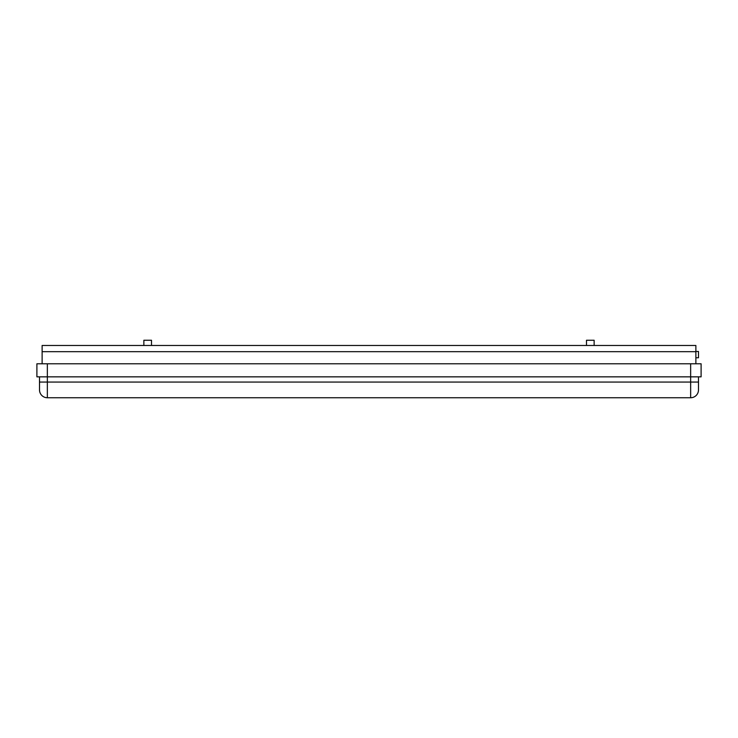 <?xml version="1.0" encoding="UTF-8"?>
<svg xmlns="http://www.w3.org/2000/svg" width="738" height="738" viewBox="0 0 738 738"><rect width="100%" height="100%" fill="white"/><g stroke="black" fill="none" stroke-linecap="round" stroke-linejoin="round"><path stroke-width="1.11" d="M695.879 351.491L698.489 351.491L698.489 357.764L695.879 357.764M42.121 363.779L42.121 345.485L695.879 345.485L695.879 363.779M36.9 363.779L36.9 376.841L36.9 363.779L701.1 363.779L701.1 376.841L701.1 363.779M47.352 363.779L47.352 376.841L690.648 376.841L690.648 363.779M701.1 376.841L690.648 376.841L690.648 382.063L47.352 382.063L47.352 397.745A7.841 7.841 0 0 1 39.511 389.904L39.511 376.841L39.511 382.063L47.352 382.063L47.352 376.841L36.9 376.841M42.121 351.675L695.879 351.675M143.864 345.485L143.864 340.255L151.511 340.255L151.511 345.485M586.489 345.485L586.489 340.255L594.136 340.255L594.136 345.485M690.648 397.745L690.648 382.063L698.489 382.063L698.489 376.841L698.489 389.904A7.841 7.841 0 0 1 690.648 397.745L47.352 397.745"/></g></svg>
